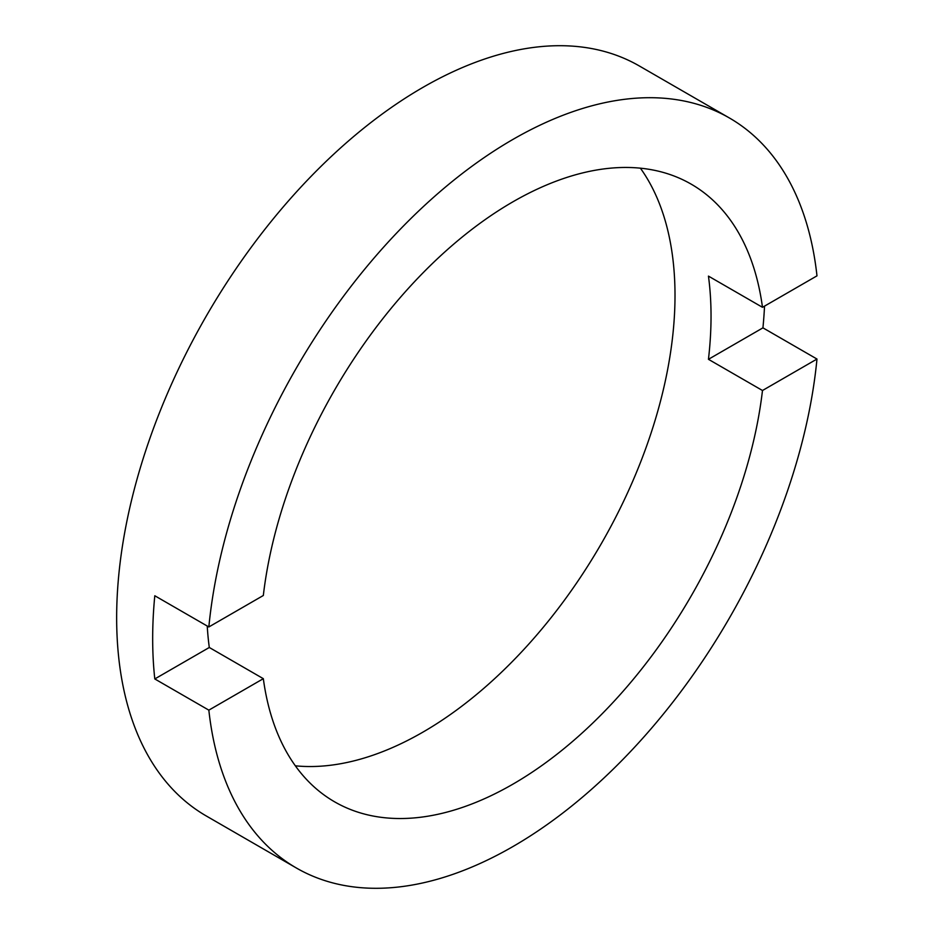 <?xml version="1.0" encoding="UTF-8"?>
<svg xmlns="http://www.w3.org/2000/svg" width="934" height="934" viewBox="0 0 934 934"><rect width="100%" height="100%" fill="white"/><g stroke="black" fill="none" stroke-linecap="round" stroke-linejoin="round"><path stroke-width="1.4" d="M708.451 359.31A356.613 205.889 -60 0 0 708.451 276.114L762.483 307.309A356.613 205.889 120 0 0 691.207 184.161A356.613 205.889 120 0 0 512.906 201.826A356.613 205.889 120 0 0 263.33 595.495L208.842 626.959L154.799 595.752A433.026 250.008 120 0 0 154.799 678.948L209.298 647.484L263.33 678.679A356.613 205.889 120 0 0 334.606 801.827A356.613 205.889 120 0 0 512.906 784.163A356.613 205.889 120 0 0 762.483 390.505L708.451 359.31L762.938 327.846A433.026 250.008 120 0 0 764.537 306.118M295.354 765.822A356.613 205.889 120 0 0 422.845 732.174A356.613 205.889 120 0 0 641.635 459.458A356.613 205.889 120 0 0 640.397 168.178M762.483 307.309L816.981 275.845A433.026 250.008 120 0 0 729.419 117.988L639.358 65.987A433.026 250.008 120 0 0 422.845 87.434A433.026 250.008 120 0 0 139.96 469.02A433.026 250.008 120 0 0 206.344 816.012L296.393 868.013A433.026 250.008 120 0 0 512.906 846.566A433.026 250.008 120 0 0 816.981 359.041L762.938 327.846M154.799 678.948L208.842 710.144A433.026 250.008 120 0 0 296.393 868.013M729.419 117.988A433.026 250.008 120 0 0 512.906 139.435A433.026 250.008 120 0 0 208.842 626.959M762.483 390.505L816.981 359.041M208.842 710.144L263.33 678.679M209.298 647.484A356.613 205.889 -60 0 1 207.243 626.037"/></g></svg>
